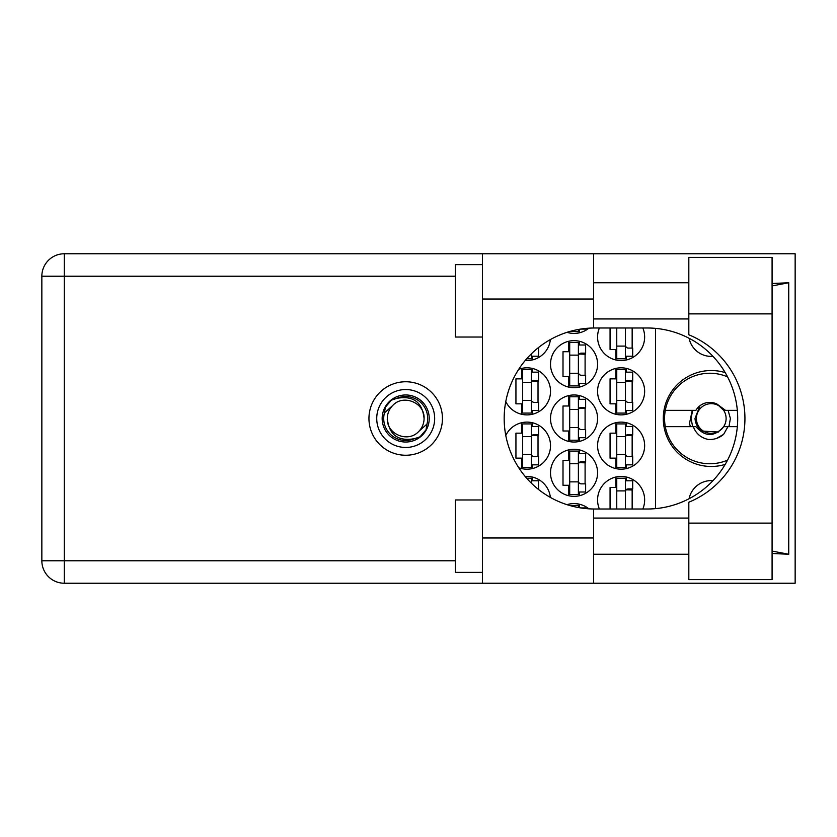 <?xml version="1.0" encoding="UTF-8"?>
<svg xmlns="http://www.w3.org/2000/svg" width="837" height="837" viewBox="0 0 837 837"><rect width="100%" height="100%" fill="white"/><g stroke="black" fill="none" stroke-linecap="round" stroke-linejoin="round"><path stroke-width="1.26" d="M712.988 356.342A22.63 22.63 0 0 1 689.081 338.263M725.198 372.601A47.971 47.971 0 0 0 663.291 418.5A47.971 47.971 0 0 0 725.198 464.399M642.837 509.011A23.53 23.53 0 0 0 621.117 476.431A23.53 23.53 0 0 0 599.386 509.011M505.778 401.551A23.53 23.53 0 0 0 550.516 391.35A23.53 23.53 0 0 0 518.699 369.316M597.576 391.35A23.53 23.53 0 0 0 621.117 414.88A23.53 23.53 0 0 0 644.647 391.35A23.53 23.53 0 0 0 621.117 367.82A23.53 23.53 0 0 0 597.576 391.35M550.516 472.811A23.53 23.53 0 0 0 574.046 496.341A23.53 23.53 0 0 0 597.576 472.811A23.53 23.53 0 0 0 574.046 449.27A23.53 23.53 0 0 0 550.516 472.811M550.516 418.5A23.53 23.53 0 0 0 574.046 442.03A23.53 23.53 0 0 0 597.576 418.5A23.53 23.53 0 0 0 574.046 394.97A23.53 23.53 0 0 0 550.516 418.5M597.576 445.65A23.53 23.53 0 0 0 621.117 469.18A23.53 23.53 0 0 0 644.647 445.65A23.53 23.53 0 0 0 621.117 422.12A23.53 23.53 0 0 0 597.576 445.65M518.699 467.684A23.53 23.53 0 0 0 550.516 445.65A23.53 23.53 0 0 0 505.778 435.449M525.197 360.506A23.53 23.53 0 0 0 550.38 339.571M550.516 364.189A23.53 23.53 0 0 0 574.046 387.73A23.53 23.53 0 0 0 597.576 364.189A23.53 23.53 0 0 0 574.046 340.659A23.53 23.53 0 0 0 550.516 364.189M566.984 332.331A23.53 23.53 0 0 0 588.861 328.177M599.386 327.989A23.53 23.53 0 0 0 621.117 360.569A23.53 23.53 0 0 0 642.837 327.989M615.865 477.017L615.865 487.469L610.068 487.469L610.068 509.011M568.794 504.177L568.794 505.234M521.733 368.406L521.733 378.858L515.937 378.858L515.937 403.842L521.733 403.842L521.733 414.284M615.865 368.406L615.865 378.858L610.068 378.858L610.068 403.842L615.865 403.842L615.865 414.284M568.794 449.867L568.794 460.319L563.008 460.319L563.008 485.293L568.794 485.293L568.794 495.745M568.794 395.556L568.794 406.008L563.008 406.008L563.008 430.992L568.794 430.992L568.794 441.444M615.865 422.716L615.865 433.158L610.068 433.158L610.068 458.142L615.865 458.142L615.865 468.594M521.733 422.716L521.733 433.158L515.937 433.158L515.937 458.142L521.733 458.142L521.733 468.594M568.794 341.255L568.794 351.707L563.008 351.707L563.008 376.681L568.794 376.681L568.794 387.133M568.794 331.766L568.794 332.823M610.068 327.989L610.068 349.531L615.865 349.531L615.865 359.983M588.861 508.823A23.53 23.53 0 0 0 566.984 504.669M550.38 497.429A23.53 23.53 0 0 0 525.197 476.494M655.507 328.376L655.507 508.624M689.081 498.737A22.63 22.63 0 0 1 712.988 480.658M626.358 359.983L626.358 356.227M632.155 348.087L632.155 327.989M579.298 332.823L579.298 329.307M579.298 387.133L579.298 383.377M579.298 345.001L579.298 341.255M585.094 375.238L585.094 353.151M532.238 359.983L532.238 356.227M532.238 468.594L532.238 464.838M532.238 426.462L532.238 422.716M538.024 456.699L538.024 434.612M626.358 468.594L626.358 464.838M626.358 426.462L626.358 422.716M632.155 456.699L632.155 434.612M532.238 480.773L532.238 477.017M579.298 441.444L579.298 437.688M579.298 399.312L579.298 395.556M585.094 429.538L585.094 407.462M579.298 495.745L579.298 491.999M579.298 453.623L579.298 449.867M585.094 483.849L585.094 461.762M626.358 414.284L626.358 410.538M626.358 372.162L626.358 368.406M632.155 402.388L632.155 380.301M532.238 414.284L532.238 410.538M532.238 372.162L532.238 368.406M538.024 402.388L538.024 380.301M579.298 507.693L579.298 504.177M626.358 480.773L626.358 477.017M632.155 509.011L632.155 488.913M625.459 327.989L625.459 358.759L616.764 358.759L616.764 327.989M625.459 328.899A2.898 2.898 90 0 1 625.605 327.989M625.459 356.227L632.699 356.227L632.699 348.087L628.357 348.087A2.898 2.898 90 0 1 625.459 345.189M625.459 346.089L616.764 346.089M688.82 523.125L688.82 502.221A90.511 90.511 0 0 0 688.82 334.779L688.82 257.388L772.08 257.388L772.08 579.612L688.82 579.612L688.82 523.125L772.08 523.125M482.457 572.372L455.297 572.372L455.297 499.961L482.457 499.961M482.457 337.039L455.297 337.039L455.297 264.628L482.457 264.628M405.704 381.756A36.744 36.744 0 0 0 368.95 418.5A36.744 36.744 0 0 0 405.704 455.244A36.744 36.744 0 0 0 442.449 418.5A36.744 36.744 0 0 0 405.704 381.756M688.82 282.739L593.6 282.739M688.82 318.939L593.6 318.939M688.82 518.061L593.6 518.061M688.82 554.261L593.6 554.261M482.457 583.232L482.457 537.971L593.6 537.971L593.6 583.232L64.292 583.232L64.292 560.78L455.297 560.78M593.6 583.232L795.15 583.232L795.15 253.768L593.6 253.768L593.6 299.029L482.457 299.029L482.457 537.971M482.457 299.029L482.457 253.768L593.6 253.768M593.6 299.029L593.6 327.999A90.511 90.511 0 0 0 504.177 418.5A90.511 90.511 0 0 0 593.6 509.001L593.6 537.971M772.08 553.487L788.747 554.261L788.747 282.739L772.08 283.513M455.297 276.22L64.292 276.22L64.292 560.78L41.85 560.78A22.442 22.442 0 0 0 64.292 583.232A22.442 22.442 0 0 1 41.85 560.78L41.85 276.22A22.442 22.442 0 0 1 64.292 253.768L482.457 253.768M593.6 327.999A90.511 90.511 0 0 1 594.688 327.989L647.189 327.989A90.511 90.511 0 0 1 737.7 418.5A90.511 90.511 0 0 1 647.189 509.011L594.688 509.011A90.511 90.511 0 0 1 593.6 509.001M788.747 554.261L772.08 551.081M772.08 285.919L788.747 282.739M578.388 329.464L578.388 331.609L569.704 331.504M580.7 329.077L585.638 329.077L585.638 328.439M578.388 342.469L578.388 385.92L569.704 385.92L569.704 342.469L578.388 342.469M578.388 345.001L585.638 345.001L585.638 353.151L581.286 353.151A2.898 2.898 90 0 0 578.388 356.049M578.388 383.377L585.638 383.377L585.638 375.238L581.286 375.238A2.898 2.898 90 0 1 578.388 372.339M578.388 354.02L585.555 354.239M578.859 353.528L585.094 353.863M578.388 373.25L569.704 373.25M578.388 355.139L569.704 355.139M531.328 353.863L531.328 358.759L526.693 358.759M531.328 356.227L538.568 356.227L538.568 348.087L537.825 348.087M531.328 423.93L531.328 467.37L522.644 467.37L522.644 423.93L531.328 423.93M531.328 426.462L538.568 426.462L538.568 434.612L534.226 434.612A2.898 2.898 90 0 0 531.328 437.51M531.328 464.838L538.568 464.838L538.568 456.699L534.226 456.699A2.898 2.898 90 0 1 531.328 453.8M531.328 435.47L538.484 435.7M531.788 434.989L538.024 435.324M531.328 454.7L522.644 454.7M531.328 436.6L522.644 436.6M625.459 423.93L625.459 467.37L616.764 467.37L616.764 423.93L625.459 423.93M625.459 426.462L632.699 426.462L632.699 434.612L628.357 434.612A2.898 2.898 90 0 0 625.459 437.51M625.459 464.838L632.699 464.838L632.699 456.699L628.357 456.699A2.898 2.898 90 0 1 625.459 453.8M625.459 435.47L632.615 435.7M625.919 434.989L632.155 435.324M625.459 454.7L616.764 454.7M625.459 436.6L616.764 436.6M526.693 478.241L531.328 478.241L531.328 483.137M531.328 480.773L538.568 480.773L538.568 488.913L537.825 488.913M578.388 396.78L578.388 440.22L569.704 440.22L569.704 396.78L578.388 396.78M578.388 399.312L585.638 399.312L585.638 407.462L581.286 407.462A2.898 2.898 90 0 0 578.388 410.35M578.388 437.688L585.638 437.688L585.638 429.538L581.286 429.538A2.898 2.898 90 0 1 578.388 426.65M578.388 408.32L585.555 408.54M578.859 407.839L585.094 408.163M578.388 427.55L569.704 427.55M578.388 409.45L569.704 409.45M578.388 451.08L578.388 494.531L569.704 494.531L569.704 451.08L578.388 451.08M578.388 453.623L585.638 453.623L585.638 461.762L581.286 461.762A2.898 2.898 90 0 0 578.388 464.661M578.388 491.999L585.638 491.999L585.638 483.849L581.286 483.849A2.898 2.898 90 0 1 578.388 480.951M578.388 462.631L585.555 462.851M578.859 462.139L585.094 462.474M578.388 481.861L569.704 481.861M578.388 463.75L569.704 463.75M625.459 369.63L625.459 413.07L616.764 413.07L616.764 369.63L625.459 369.63M625.459 372.162L632.699 372.162L632.699 380.301L628.357 380.301A2.898 2.898 90 0 0 625.459 383.2M625.459 410.538L632.699 410.538L632.699 402.388L628.357 402.388A2.898 2.898 90 0 1 625.459 399.49M625.459 381.17L632.615 381.39M625.919 380.689L632.155 381.013M625.459 400.4L616.764 400.4M625.459 382.3L616.764 382.3M531.328 369.63L531.328 413.07L522.644 413.07L522.644 369.63L531.328 369.63M531.328 372.162L538.568 372.162L538.568 380.301L534.226 380.301A2.898 2.898 90 0 0 531.328 383.2M531.328 410.538L538.568 410.538L538.568 402.388L534.226 402.388A2.898 2.898 90 0 1 531.328 399.49M531.328 381.17L538.484 381.39M531.788 380.689L538.024 381.013M531.328 400.4L522.644 400.4M531.328 382.3L522.644 382.3M569.704 505.496L578.388 505.391L578.388 507.536M580.7 507.923L585.638 507.923L585.638 508.561M625.459 490.911L616.764 490.911L616.764 478.241L625.459 478.241L625.459 509.011M616.764 490.911L616.764 509.011M625.459 480.773L632.699 480.773L632.699 488.913L628.357 488.913A2.898 2.898 90 0 0 625.459 491.811M625.605 509.011A2.898 2.898 90 0 1 625.459 508.101M625.459 489.781L632.615 490.001M625.919 489.3L632.155 489.624M376.734 418.5A28.96 28.96 0 0 0 405.704 447.46A28.96 28.96 0 0 0 434.665 418.5A28.96 28.96 0 0 0 405.704 389.54A28.96 28.96 0 0 0 376.734 418.5M382.164 418.5A23.53 23.53 0 0 0 405.704 442.03A23.53 23.53 0 0 0 429.235 418.5A23.53 23.53 0 0 0 405.704 394.97A23.53 23.53 0 0 0 382.164 418.5M384.434 412.903L392.71 405.506A18.372 18.372 0 0 0 387.322 418.5C389.038 434.874 398.098 441.591 414.482 438.661L420.038 436.83L426.033 429.82L426.964 424.097A21.992 21.992 0 0 0 396.916 398.339L391.36 400.17L385.365 407.18L384.434 412.903A21.992 21.992 0 0 0 414.482 438.661M392.71 405.506C403.235 393.788 424.924 402.764 424.077 418.5C422.361 402.126 413.3 395.409 396.916 398.339M426.964 424.097L418.688 431.494A18.372 18.372 0 0 0 424.077 418.5M418.688 431.494C408.163 443.212 386.474 434.236 387.322 418.5M727.562 460.13A45.25 45.25 0 0 1 665.3 410.35A45.25 45.25 0 0 1 727.562 376.87M665.3 426.65L695.913 426.65C705.183 437.123 714.442 437.123 723.712 426.65L737.334 426.65M727.97 426.65L723.628 434.33C719.213 438.086 714.087 439.791 708.259 439.456C700.946 437.866 695.955 433.597 693.298 426.65M665.3 410.35L695.913 410.35A16.112 16.112 0 0 1 717.047 404.104L723.712 410.35L725.491 410.35L717.047 404.104M723.628 434.33L716.618 438.379M692.272 410.35L689.437 423.616L690.452 426.65M737.334 410.35L725.491 410.35M692.691 426.65L690.985 418.5L692.691 410.35M726.108 418.5A14.846 14.846 0 0 1 711.262 433.346A14.846 14.846 0 0 1 696.415 418.5A14.846 14.846 0 0 1 711.262 403.654A14.846 14.846 0 0 1 726.108 418.5M718.544 432.038L702.442 431.097C697.901 428.115 695.421 423.92 695.003 418.5L699.941 405.767M728.117 410.35L730.387 418.5L728.985 426.65M41.85 276.22L64.292 276.22L64.292 253.768M688.82 313.875L772.08 313.875"/></g></svg>
